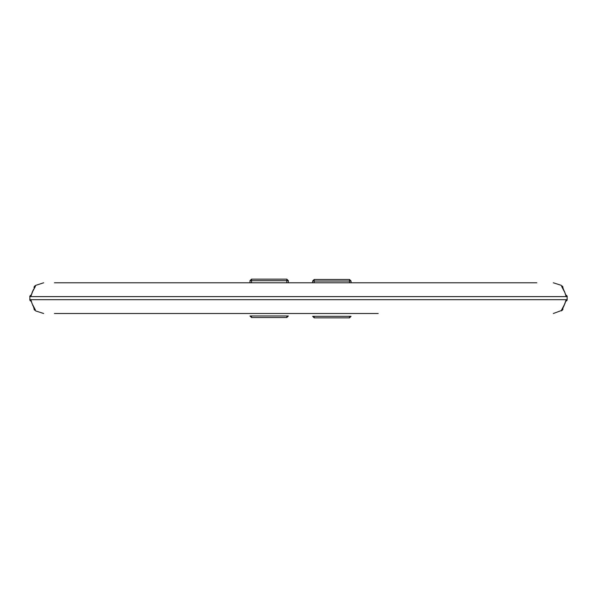 <?xml version="1.0" encoding="UTF-8"?>
<svg xmlns="http://www.w3.org/2000/svg" width="597" height="597" viewBox="0 0 597 597"><rect width="100%" height="100%" fill="white"/><g stroke="black" fill="none" stroke-linecap="round" stroke-linejoin="round"><path stroke-width="0.9" d="M286.821 317.522L251.516 317.522L249.979 315.985L288.358 315.985L286.821 317.522L286.821 315.985M54.499 282.791L249.979 282.791L249.979 280.68L251.516 279.142L286.821 279.142L286.821 280.68L251.516 280.68L251.516 282.791M286.821 282.791L286.821 280.68L288.358 280.68L288.358 282.791L312.664 282.791L312.664 281.015L314.201 281.015L314.201 282.791M249.979 280.68L251.516 280.68L251.516 279.142M251.516 315.985L251.516 317.522M288.358 280.68L286.821 279.142M349.514 317.858L314.201 317.858L314.201 316.32L351.043 316.32L349.514 317.858L349.514 316.32M349.514 282.791L349.514 281.015L314.201 281.015L314.201 279.478L349.514 279.478L351.043 281.015L351.043 282.791L536.86 282.791L54.409 282.791M351.043 281.015L349.514 281.015L349.514 279.478M314.201 316.32L312.664 316.32L314.201 317.858M314.201 279.478L312.664 281.015M567.09 296.508A1.537 1.366 176.8 0 1 567.12 296.784L566.262 296.612L564.844 292.485L561.546 286.247L562.217 286.053C561.15 285.179 561.15 285.179 562.217 286.053A1.537 1.216 -48.4 0 1 562.277 286.112M29.91 299.784A1.537 1.366 -3.2 0 1 29.88 299.507L30.738 299.679L32.156 303.806L35.454 310.044L34.783 310.231C35.85 311.112 35.85 311.112 34.783 310.231A1.537 1.216 131.6 0 1 34.723 310.179M54.499 313.5L351.043 313.5M312.664 313.5L288.358 313.5M249.979 313.5L54.409 313.5M378.214 313.5L218.786 313.5M249.979 282.791L351.043 282.791M288.358 282.791L312.664 282.791M34.723 286.112A1.537 1.216 48.4 0 1 34.783 286.053C35.85 285.179 35.85 285.179 34.783 286.053L35.454 286.247L32.156 292.485L30.738 296.612A1.537 1.522 -90 0 1 31.156 295.56M562.277 310.179A1.537 1.216 -131.6 0 1 562.217 310.231C561.15 311.112 561.15 311.112 562.217 310.231L561.546 310.044L564.844 303.806L566.262 299.679L567.09 299.679A1.537 1.537 -90 0 1 565.687 301.209L563.516 306.865M562.464 286.284L562.747 288.127A1.537 1.537 -90 0 0 562.411 286.247M562.016 287.045A1.537 1.515 -90 0 0 561.546 286.247M565.74 295.455A1.537 1.522 90 0 1 566.262 296.612L29.91 296.612A1.537 1.537 -90 0 1 31.313 295.082L33.484 289.426M565.687 295.082A1.537 1.537 90 0 1 567.09 296.612M565.74 300.836A1.537 1.522 -90 0 0 566.262 299.679L30.738 299.679A1.537 1.522 -90 0 0 31.26 300.836M562.016 309.246A1.537 1.515 90 0 1 561.546 310.044M562.434 310.037L562.747 308.156A1.537 1.537 90 0 1 562.411 310.044M35.454 310.044A1.537 1.515 -90 0 1 34.984 309.246M31.447 301.649L31.313 301.209A1.537 1.537 -90 0 1 29.91 299.679M34.589 310.044A1.537 1.537 -90 0 1 34.253 308.164L34.148 309.388L34.753 310.209M34.984 287.045A1.537 1.515 -90 0 1 35.454 286.247M35.611 285.381L34.148 286.903L34.253 288.127A1.537 1.537 -90 0 1 34.589 286.247M139.773 299.679L69.476 299.679M31.44 295.075C29.969 295.94 29.454 296.478 29.887 296.694L29.857 299.104M565.56 295.075C567.031 295.94 567.546 296.478 567.113 296.694L567.143 299.104M34.559 286.262L35.589 285.396L43.663 282.791M561.389 285.381L553.337 282.791M561.434 310.88L562.247 310.209L553.337 313.5M35.611 310.91L43.663 313.5M563.531 289.455L562.247 286.082M561.964 287.038L561.896 286.858C562.247 286.202 566.098 295.216 565.904 295.702L565.755 295.5M564.374 291.202L565.583 294.746M567.113 296.679L567.143 297.194M565.56 301.216C567.031 300.351 567.546 299.813 567.113 299.597L566.337 301M565.755 300.791L565.904 300.589C566.322 299.91 563.18 308.649 561.896 309.433L561.964 309.253M31.245 300.791L31.096 300.589C30.656 300.597 35.059 310.597 35.104 309.433L35.036 309.253M31.44 301.216C29.969 300.351 29.454 299.813 29.887 299.597L29.887 299.627M34.536 310.007L33.484 306.865M32.678 305.209L32.872 305.642M35.036 287.038L32.596 291.284L31.245 295.5M29.857 297.194L30.663 295.291"/></g></svg>
